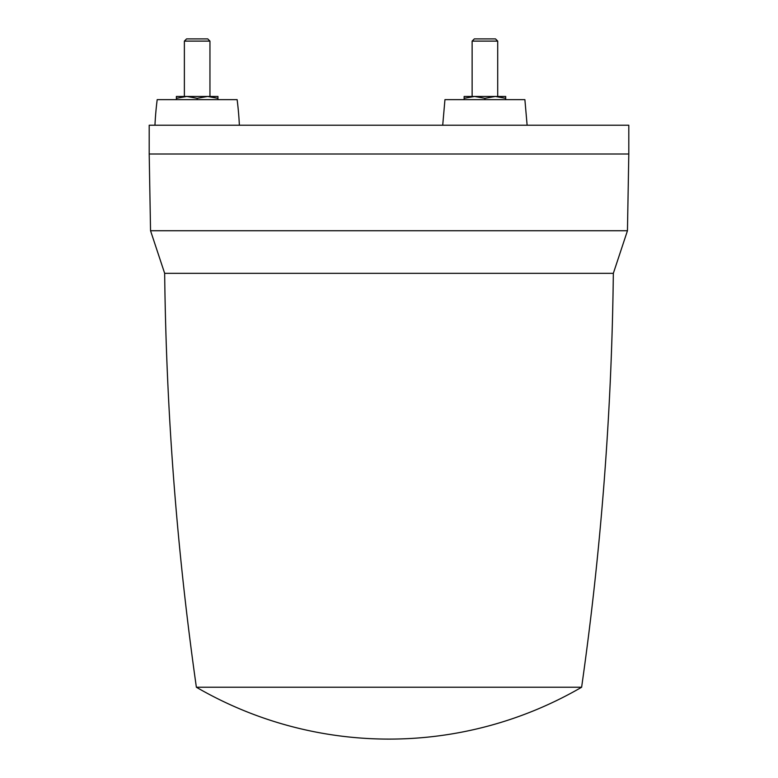 <?xml version="1.0" encoding="UTF-8"?>
<svg xmlns="http://www.w3.org/2000/svg" width="778" height="778" viewBox="0 0 778 778"><rect width="100%" height="100%" fill="white"/><g stroke="black" fill="none" stroke-linecap="round" stroke-linejoin="round"><path stroke-width="1.17" d="M464.135 96.453L464.135 98.31L474.531 96.453L484.918 98.31L495.314 96.453L505.7 98.31L505.7 96.453L464.135 96.453L464.135 98.31L474.522 96.453M628.799 125.229L149.201 125.229L149.201 154.005L628.799 154.005L628.799 125.229M154.958 125.229A319.729 319.729 0 0 1 157.195 99.652L237.134 99.652A319.729 319.729 0 0 1 239.371 125.229M444.948 99.652L442.711 125.229L444.948 99.652L524.887 99.652L527.124 125.229L524.887 99.652M587.05 273.341L164.664 273.341L613.336 273.341L627.457 230.735L150.543 230.735L149.201 154.005M197.165 99.652L197.165 98.31L207.551 96.453L217.947 98.31L217.947 99.652M176.382 99.652L176.382 98.31L186.769 96.453L197.165 98.31M217.947 98.31L217.947 96.453L176.382 96.453L176.382 98.31M184.376 41.108L186.584 38.9L207.745 38.9L209.953 41.108L184.376 41.108L184.376 96.453M464.135 98.31L464.135 99.652M484.918 99.652L484.918 98.31M505.7 99.652L505.7 98.31M497.706 41.108L472.129 41.108L474.337 38.9L495.498 38.9L497.706 41.108L497.706 96.453M472.129 41.108L472.129 96.453L472.129 41.108L474.337 38.9M150.543 230.735L164.664 273.341C166.268 412 176.839 549.958 196.377 687.237L581.623 687.237C601.161 549.958 611.732 412 613.336 273.341M209.953 41.108L209.953 96.453M627.457 230.735L628.799 154.005M196.377 687.237A383.671 383.671 0 0 0 581.623 687.237"/></g></svg>
